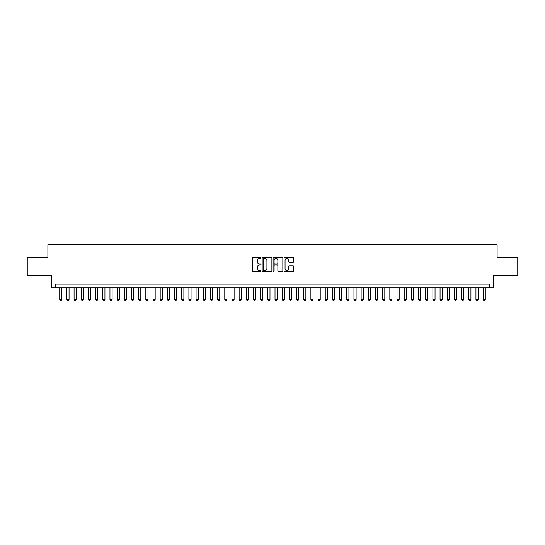 <?xml version="1.0" encoding="UTF-8"?>
<svg xmlns="http://www.w3.org/2000/svg" width="545" height="545" viewBox="0 0 545 545"><rect width="100%" height="100%" fill="white"/><g stroke="black" fill="none" stroke-linecap="round" stroke-linejoin="round"><path stroke-width="0.82" d="M261.021 257.874A0.49 0.49 0 0 0 260.524 257.383L253.043 257.383A0.702 0.702 0 0 0 252.335 258.085L252.335 270.77A0.702 0.702 0 0 0 253.043 271.471L260.524 271.471A0.49 0.49 0 0 0 261.021 270.981A0.49 0.49 0 0 0 260.524 270.484L259.556 270.484A2.255 2.255 0 0 1 257.301 268.229L257.301 267.173A2.255 2.255 0 0 1 259.556 264.918L260.524 264.918A0.49 0.49 0 0 0 261.021 264.427A0.49 0.49 0 0 0 260.524 263.937L259.556 263.937A2.255 2.255 0 0 1 257.301 261.682L257.301 260.626A2.255 2.255 0 0 1 259.556 258.371L260.524 258.371A0.49 0.49 0 0 0 261.021 257.874M293.087 262.349A0.702 0.702 0 0 0 293.789 261.641L293.789 258.085A0.702 0.702 0 0 0 293.087 257.383L284.776 257.383A0.702 0.702 0 0 0 284.068 258.085L284.068 270.77A0.702 0.702 0 0 0 284.776 271.471L293.087 271.471A0.702 0.702 0 0 0 293.789 270.77L293.789 266.471A0.702 0.702 0 0 0 293.087 265.762L289.531 265.762A0.702 0.702 0 0 0 288.823 266.471L288.823 268.603A1.887 1.887 0 0 1 286.942 270.484A1.887 1.887 0 0 1 285.055 268.603L285.055 260.251A1.887 1.887 0 0 1 286.942 258.371A1.887 1.887 0 0 1 288.823 260.251L288.823 261.641A0.702 0.702 0 0 0 289.531 262.349L293.087 262.349M489.58 287.746L493.171 287.746L493.171 275.552L517.75 275.552L517.75 257.608L497.115 257.608L497.115 244.691L47.885 244.691L47.885 257.608L27.25 257.608L27.25 275.552L51.83 275.552L51.83 287.746L489.58 287.746L489.58 284.163L55.42 284.163L55.42 287.746M271.887 258.085A0.702 0.702 0 0 0 271.178 257.383L262.867 257.383A0.702 0.702 0 0 0 262.165 258.085L262.165 270.77A0.702 0.702 0 0 0 262.867 271.471L271.178 271.471A0.702 0.702 0 0 0 271.887 270.77L271.887 258.085M273.822 257.383L282.133 257.383A0.702 0.702 0 0 1 282.835 258.085L282.835 270.77A0.702 0.702 0 0 1 282.133 271.471L278.577 271.471A0.702 0.702 0 0 1 277.868 270.77L277.868 265.626A0.702 0.702 0 0 0 277.167 264.918L274.809 264.918A0.702 0.702 0 0 0 274.101 265.626L274.101 270.981A0.49 0.49 0 0 1 273.61 271.471A0.49 0.49 0 0 1 273.113 270.981L273.113 258.085A0.702 0.702 0 0 1 273.822 257.383M263.644 258.371A0.49 0.49 0 0 0 263.146 258.861L263.146 269.993A0.49 0.49 0 0 0 263.644 270.484L264.666 270.484A2.255 2.255 0 0 0 266.921 268.229L266.921 260.626A2.255 2.255 0 0 0 264.666 258.371L263.644 258.371M277.868 260.285A1.887 1.887 0 0 0 275.988 258.405A1.887 1.887 0 0 0 274.101 260.285L274.101 263.228A0.702 0.702 0 0 0 274.809 263.937L277.167 263.937A0.702 0.702 0 0 0 277.868 263.228L277.868 260.285M59.725 287.746L59.725 299.375L61.878 299.375L61.878 287.746M61.878 299.375L61.34 300.309L60.263 300.309L59.725 299.375M66.899 287.746L66.899 299.375L69.052 299.375L69.052 287.746M69.052 299.375L68.513 300.309L67.437 300.309L66.899 299.375M74.072 287.746L74.072 299.375L76.225 299.375L76.225 287.746M76.225 299.375L75.687 300.309L74.611 300.309L74.072 299.375M81.253 287.746L81.253 299.375L83.405 299.375L83.405 287.746M83.405 299.375L82.867 300.309L81.791 300.309L81.253 299.375M88.426 287.746L88.426 299.375L90.579 299.375L90.579 287.746M90.579 299.375L90.041 300.309L88.964 300.309L88.426 299.375M95.607 287.746L95.607 299.375L97.759 299.375L97.759 287.746M97.759 299.375L97.221 300.309L96.145 300.309L95.607 299.375M102.78 287.746L102.78 299.375L104.933 299.375L104.933 287.746M104.933 299.375L104.395 300.309L103.318 300.309L102.78 299.375M109.954 287.746L109.954 299.375L112.107 299.375L112.107 287.746M112.107 299.375L111.568 300.309L110.492 300.309L109.954 299.375M117.134 287.746L117.134 299.375L119.287 299.375L119.287 287.746M119.287 299.375L118.749 300.309L117.672 300.309L117.134 299.375M124.308 287.746L124.308 299.375L126.46 299.375L126.46 287.746M126.46 299.375L125.922 300.309L124.846 300.309L124.308 299.375M131.488 287.746L131.488 299.375L133.641 299.375L133.641 287.746M133.641 299.375L133.103 300.309L132.026 300.309L131.488 299.375M138.662 287.746L138.662 299.375L140.814 299.375L140.814 287.746M140.814 299.375L140.276 300.309L139.2 300.309L138.662 299.375M145.835 287.746L145.835 299.375L147.988 299.375L147.988 287.746M147.988 299.375L147.45 300.309L146.373 300.309L145.835 299.375M153.016 287.746L153.016 299.375L155.168 299.375L155.168 287.746M155.168 299.375L154.63 300.309L153.554 300.309L153.016 299.375M160.189 287.746L160.189 299.375L162.342 299.375L162.342 287.746M162.342 299.375L161.804 300.309L160.727 300.309L160.189 299.375M167.37 287.746L167.37 299.375L169.522 299.375L169.522 287.746M169.522 299.375L168.984 300.309L167.908 300.309L167.37 299.375M174.543 287.746L174.543 299.375L176.696 299.375L176.696 287.746M176.696 299.375L176.158 300.309L175.081 300.309L174.543 299.375M181.717 287.746L181.717 299.375L183.869 299.375L183.869 287.746M183.869 299.375L183.331 300.309L182.255 300.309L181.717 299.375M188.897 287.746L188.897 299.375L191.05 299.375L191.05 287.746M191.05 299.375L190.512 300.309L189.435 300.309L188.897 299.375M196.071 287.746L196.071 299.375L198.223 299.375L198.223 287.746M198.223 299.375L197.685 300.309L196.609 300.309L196.071 299.375M203.251 287.746L203.251 299.375L205.404 299.375L205.404 287.746M205.404 299.375L204.866 300.309L203.789 300.309L203.251 299.375M210.424 287.746L210.424 299.375L212.577 299.375L212.577 287.746M212.577 299.375L212.039 300.309L210.963 300.309L210.424 299.375M217.598 287.746L217.598 299.375L219.751 299.375L219.751 287.746M219.751 299.375L219.213 300.309L218.136 300.309L217.598 299.375M224.778 287.746L224.778 299.375L226.931 299.375L226.931 287.746M226.931 299.375L226.393 300.309L225.317 300.309L224.778 299.375M231.952 287.746L231.952 299.375L234.105 299.375L234.105 287.746M234.105 299.375L233.567 300.309L232.49 300.309L231.952 299.375M239.132 287.746L239.132 299.375L241.285 299.375L241.285 287.746M241.285 299.375L240.747 300.309L239.671 300.309L239.132 299.375M246.306 287.746L246.306 299.375L248.459 299.375L248.459 287.746M248.459 299.375L247.921 300.309L246.844 300.309L246.306 299.375M253.48 287.746L253.48 299.375L255.639 299.375L255.639 287.746M255.639 299.375L255.101 300.309L254.018 300.309L253.48 299.375M260.66 287.746L260.66 299.375L262.813 299.375L262.813 287.746M262.813 299.375L262.274 300.309L261.198 300.309L260.66 299.375M267.833 287.746L267.833 299.375L269.986 299.375L269.986 287.746M269.986 299.375L269.448 300.309L268.372 300.309L267.833 299.375M275.014 287.746L275.014 299.375L277.167 299.375L277.167 287.746M277.167 299.375L276.628 300.309L275.552 300.309L275.014 299.375M282.187 287.746L282.187 299.375L284.34 299.375L284.34 287.746M284.34 299.375L283.802 300.309L282.726 300.309L282.187 299.375M289.361 287.746L289.361 299.375L291.521 299.375L291.521 287.746M291.521 299.375L290.982 300.309L289.899 300.309L289.361 299.375M296.541 287.746L296.541 299.375L298.694 299.375L298.694 287.746M298.694 299.375L298.156 300.309L297.079 300.309L296.541 299.375M303.715 287.746L303.715 299.375L305.868 299.375L305.868 287.746M305.868 299.375L305.329 300.309L304.253 300.309L303.715 299.375M310.895 287.746L310.895 299.375L313.048 299.375L313.048 287.746M313.048 299.375L312.51 300.309L311.433 300.309L310.895 299.375M318.069 287.746L318.069 299.375L320.222 299.375L320.222 287.746M320.222 299.375L319.683 300.309L318.607 300.309L318.069 299.375M325.249 287.746L325.249 299.375L327.402 299.375L327.402 287.746M327.402 299.375L326.864 300.309L325.787 300.309L325.249 299.375M332.423 287.746L332.423 299.375L334.576 299.375L334.576 287.746M334.576 299.375L334.037 300.309L332.961 300.309L332.423 299.375M339.596 287.746L339.596 299.375L341.749 299.375L341.749 287.746M341.749 299.375L341.211 300.309L340.135 300.309L339.596 299.375M346.777 287.746L346.777 299.375L348.929 299.375L348.929 287.746M348.929 299.375L348.391 300.309L347.315 300.309L346.777 299.375M353.95 287.746L353.95 299.375L356.103 299.375L356.103 287.746M356.103 299.375L355.565 300.309L354.488 300.309L353.95 299.375M361.131 287.746L361.131 299.375L363.283 299.375L363.283 287.746M363.283 299.375L362.745 300.309L361.669 300.309L361.131 299.375M368.304 287.746L368.304 299.375L370.457 299.375L370.457 287.746M370.457 299.375L369.919 300.309L368.842 300.309L368.304 299.375M375.478 287.746L375.478 299.375L377.631 299.375L377.631 287.746M377.631 299.375L377.092 300.309L376.016 300.309L375.478 299.375M382.658 287.746L382.658 299.375L384.811 299.375L384.811 287.746M384.811 299.375L384.273 300.309L383.196 300.309L382.658 299.375M389.832 287.746L389.832 299.375L391.984 299.375L391.984 287.746M391.984 299.375L391.446 300.309L390.37 300.309L389.832 299.375M397.012 287.746L397.012 299.375L399.165 299.375L399.165 287.746M399.165 299.375L398.627 300.309L397.55 300.309L397.012 299.375M404.186 287.746L404.186 299.375L406.338 299.375L406.338 287.746M406.338 299.375L405.8 300.309L404.724 300.309L404.186 299.375M411.359 287.746L411.359 299.375L413.512 299.375L413.512 287.746M413.512 299.375L412.974 300.309L411.897 300.309L411.359 299.375M418.54 287.746L418.54 299.375L420.692 299.375L420.692 287.746M420.692 299.375L420.154 300.309L419.078 300.309L418.54 299.375M425.713 287.746L425.713 299.375L427.866 299.375L427.866 287.746M427.866 299.375L427.328 300.309L426.251 300.309L425.713 299.375M432.894 287.746L432.894 299.375L435.046 299.375L435.046 287.746M435.046 299.375L434.508 300.309L433.432 300.309L432.894 299.375M440.067 287.746L440.067 299.375L442.22 299.375L442.22 287.746M442.22 299.375L441.682 300.309L440.605 300.309L440.067 299.375M447.241 287.746L447.241 299.375L449.393 299.375L449.393 287.746M449.393 299.375L448.855 300.309L447.779 300.309L447.241 299.375M454.421 287.746L454.421 299.375L456.574 299.375L456.574 287.746M456.574 299.375L456.036 300.309L454.959 300.309L454.421 299.375M461.595 287.746L461.595 299.375L463.747 299.375L463.747 287.746M463.747 299.375L463.209 300.309L462.133 300.309L461.595 299.375M468.775 287.746L468.775 299.375L470.928 299.375L470.928 287.746M470.928 299.375L470.39 300.309L469.313 300.309L468.775 299.375M475.949 287.746L475.949 299.375L478.101 299.375L478.101 287.746M478.101 299.375L477.563 300.309L476.487 300.309L475.949 299.375M483.122 287.746L483.122 299.375L485.275 299.375L485.275 287.746M485.275 299.375L484.737 300.309L483.66 300.309L483.122 299.375"/></g></svg>
